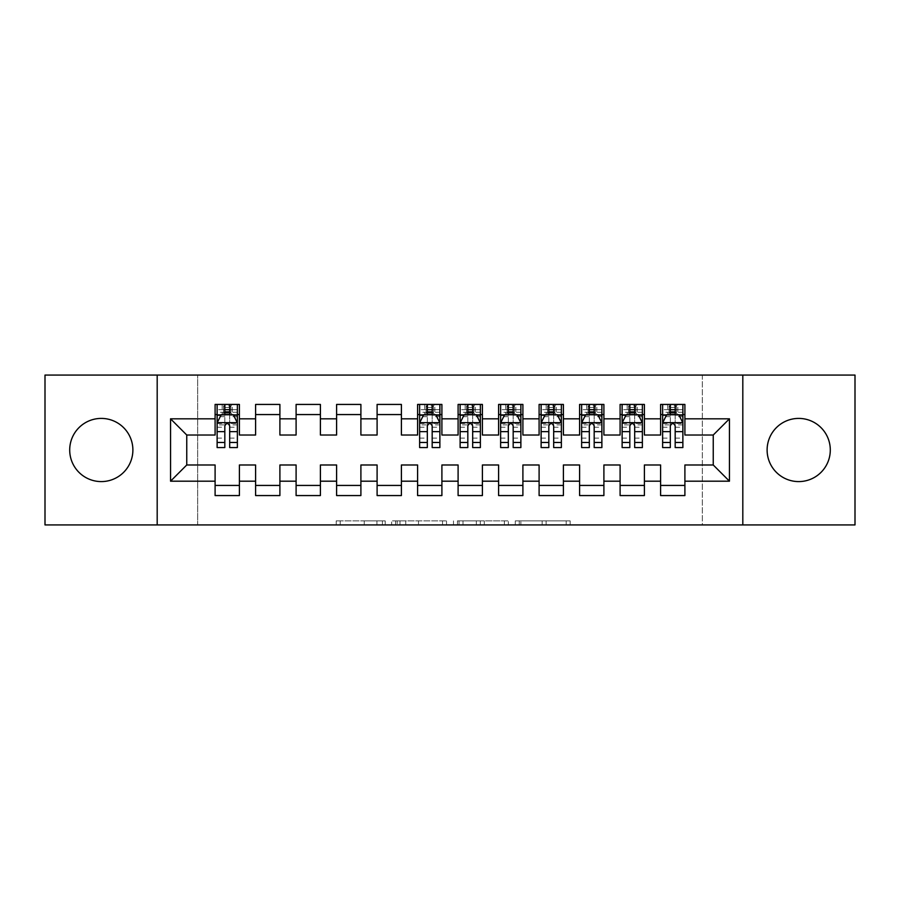 <?xml version="1.0" encoding="UTF-8"?>
<svg xmlns="http://www.w3.org/2000/svg" width="900" height="900" viewBox="0 0 900 900"><rect width="100%" height="100%" fill="white"/><g stroke="black" fill="none" stroke-linecap="round" stroke-linejoin="round"><path stroke-width="0.67" stroke-dasharray="4.5 3.38" d="M385.2 524.925L340.178 524.925L385.2 524.925L385.2 520.875L364.23 520.875L364.23 524.925L364.23 520.875L385.2 520.875L385.2 524.925L385.2 520.875L364.23 520.875L364.23 524.925L364.23 520.875L385.2 520.875L340.178 520.875L385.2 520.875M798.705 418.41A31.59 31.59 0 0 0 767.115 450A31.59 31.59 0 0 0 798.705 481.59A31.59 31.59 0 0 0 830.295 450A31.59 31.59 0 0 0 798.705 418.41M101.295 418.41A31.59 31.59 0 0 0 69.705 450A31.59 31.59 0 0 0 101.295 481.59A31.59 31.59 0 0 0 132.885 450A31.59 31.59 0 0 0 101.295 418.41M566.179 524.925L519.266 524.925L566.179 524.925L566.179 520.875L546.109 520.875L570.15 520.875L570.15 524.925L570.15 520.875L519.266 520.875L570.15 520.875L570.15 524.925L570.15 520.875L566.179 520.875L566.179 524.925M542.126 524.925L520.864 524.925L542.126 524.925L542.126 520.875L546.109 520.875L542.126 520.875L542.126 524.925L542.126 520.875L520.864 520.875L520.864 524.925L520.864 520.875L542.126 520.875L542.126 524.925M515.295 524.925L519.266 524.925L515.295 524.925L515.295 520.875L519.266 520.875L515.295 520.875L515.295 524.925M336.206 524.925L340.178 524.925L336.206 524.925L336.206 520.875L340.178 520.875L336.206 520.875L336.206 524.925M702.315 524.925L197.685 524.925L197.685 375.075L702.315 375.075L702.315 524.925L855 524.925L855 375.075L702.315 375.075L702.315 524.925M45 524.925L197.685 524.925L197.685 375.075L45 375.075L45 524.925M446.524 524.925L442.541 524.925L446.524 524.925L446.524 520.875L446.524 524.925M395.64 524.925L442.541 524.925L391.657 524.925L395.64 524.925L395.64 520.875L446.524 520.875L391.657 520.875L391.657 524.925L391.657 520.875L395.64 520.875L395.64 524.925M457.459 524.925L508.343 524.925L453.476 524.925L457.459 524.925L457.459 520.875L508.343 520.875L508.343 524.925L508.343 520.875L484.29 520.875L484.29 524.925M644.4 485.438L644.4 495.562L620.1 495.562L620.1 485.438L644.4 485.438L644.4 464.985L660.6 464.985L660.6 485.438L684.9 485.438L684.9 464.985L713.25 464.985L713.25 435.015L684.9 435.015L684.9 404.438L660.6 404.438L660.6 414.562L684.9 414.562M620.1 404.438L644.4 404.438L644.4 414.562L620.1 414.562L620.1 404.438M563.4 485.438L563.4 495.562L539.1 495.562L539.1 485.438L563.4 485.438L563.4 464.985L579.6 464.985L579.6 485.438L603.9 485.438L603.9 464.985L620.1 464.985L620.1 485.438M539.1 404.438L563.4 404.438L563.4 414.562L539.1 414.562L539.1 404.438M482.4 485.438L482.4 495.562L458.1 495.562L458.1 485.438L482.4 485.438L482.4 464.985L498.6 464.985L498.6 485.438L522.9 485.438L522.9 464.985L539.1 464.985L539.1 485.438M458.1 404.438L482.4 404.438L482.4 414.562L458.1 414.562L458.1 404.438M401.4 485.438L401.4 495.562L377.1 495.562L377.1 485.438L401.4 485.438L401.4 464.985L417.6 464.985L417.6 485.438L441.9 485.438L441.9 464.985L458.1 464.985L458.1 485.438M377.1 404.438L401.4 404.438L401.4 414.562L377.1 414.562L377.1 404.438M320.4 485.438L320.4 495.562L296.1 495.562L296.1 485.438L320.4 485.438L320.4 464.985L336.6 464.985L336.6 485.438L360.9 485.438L360.9 464.985L377.1 464.985L377.1 485.438M296.1 404.438L320.4 404.438L320.4 414.562L296.1 414.562L296.1 404.438M239.4 485.438L239.4 495.562L215.1 495.562L215.1 485.438L239.4 485.438L239.4 464.985L255.6 464.985L255.6 485.438L279.9 485.438L279.9 464.985L296.1 464.985L296.1 485.438M215.1 404.438L239.4 404.438L239.4 414.562L215.1 414.562L215.1 404.438M255.6 404.438L279.9 404.438L279.9 414.562L255.6 414.562L255.6 404.438M279.9 485.438L279.9 495.562L255.6 495.562L255.6 485.438M336.6 404.438L360.9 404.438L360.9 414.562L336.6 414.562L336.6 404.438M360.9 485.438L360.9 495.562L336.6 495.562L336.6 485.438M417.6 404.438L441.9 404.438L441.9 414.562L417.6 414.562L417.6 404.438M441.9 485.438L441.9 495.562L417.6 495.562L417.6 485.438M498.6 404.438L522.9 404.438L522.9 414.562L498.6 414.562L498.6 404.438M522.9 485.438L522.9 495.562L498.6 495.562L498.6 485.438M579.6 404.438L603.9 404.438L603.9 414.562L579.6 414.562L579.6 404.438M603.9 485.438L603.9 495.562L579.6 495.562L579.6 485.438M684.9 485.438L684.9 495.562L660.6 495.562L660.6 485.438M660.6 414.562L660.6 435.015L644.4 435.015L644.4 414.562M620.1 414.562L620.1 435.015L603.9 435.015L603.9 414.562M579.6 414.562L579.6 435.015L563.4 435.015L563.4 414.562M539.1 414.562L539.1 435.015L522.9 435.015L522.9 414.562M498.6 414.562L498.6 435.015L482.4 435.015L482.4 414.562M458.1 414.562L458.1 435.015L441.9 435.015L441.9 414.562M417.6 414.562L417.6 435.015L401.4 435.015L401.4 414.562M377.1 414.562L377.1 435.015L360.9 435.015L360.9 414.562M336.6 414.562L336.6 435.015L320.4 435.015L320.4 414.562M296.1 414.562L296.1 435.015L279.9 435.015L279.9 414.562M215.1 414.562L215.1 435.015L186.75 435.015L186.75 464.985L215.1 464.985L215.1 485.438M255.6 414.562L255.6 435.015L239.4 435.015L239.4 414.562M670.725 407.475L674.775 407.475L674.775 411.525L670.725 411.525L670.725 407.475L669.105 405.855L676.395 405.855L669.105 405.855L669.105 413.145L676.395 413.145L676.395 405.855L676.395 413.145L669.105 413.145L669.105 405.855L667.688 404.438L667.688 414.562L662.625 414.562L682.875 414.562L682.875 404.438L662.625 404.438L682.875 404.438M630.225 407.475L634.275 407.475L634.275 411.525L630.225 411.525L630.225 407.475L628.605 405.855L635.895 405.855L628.605 405.855L628.605 413.145L635.895 413.145L635.895 405.855L635.895 413.145L628.605 413.145L628.605 405.855L627.188 404.438L627.188 414.562L622.125 414.562L642.375 414.562L642.375 404.438L622.125 404.438L642.375 404.438M589.725 407.475L593.775 407.475L593.775 411.525L589.725 411.525L589.725 407.475L588.105 405.855L595.395 405.855L588.105 405.855L588.105 413.145L595.395 413.145L595.395 405.855L595.395 413.145L588.105 413.145L588.105 405.855L586.688 404.438L586.688 414.562L581.625 414.562L601.875 414.562L601.875 404.438L581.625 404.438L601.875 404.438M549.225 407.475L553.275 407.475L553.275 411.525L549.225 411.525L549.225 407.475L547.605 405.855L554.895 405.855L547.605 405.855L547.605 413.145L554.895 413.145L554.895 405.855L554.895 413.145L547.605 413.145L547.605 405.855L546.188 404.438L546.188 414.562L541.125 414.562L561.375 414.562L561.375 404.438L541.125 404.438L561.375 404.438M508.725 407.475L512.775 407.475L512.775 411.525L508.725 411.525L508.725 407.475L507.105 405.855L514.395 405.855L507.105 405.855L507.105 413.145L514.395 413.145L514.395 405.855L514.395 413.145L507.105 413.145L507.105 405.855L505.688 404.438L505.688 414.562L500.625 414.562L520.875 414.562L520.875 404.438L500.625 404.438L520.875 404.438M468.225 407.475L472.275 407.475L472.275 411.525L468.225 411.525L468.225 407.475L466.605 405.855L473.895 405.855L466.605 405.855L466.605 413.145L473.895 413.145L473.895 405.855L473.895 413.145L466.605 413.145L466.605 405.855L465.188 404.438L465.188 414.562L460.125 414.562L480.375 414.562L480.375 404.438L460.125 404.438L480.375 404.438M427.725 407.475L431.775 407.475L431.775 411.525L427.725 411.525L427.725 407.475L426.105 405.855L433.395 405.855L426.105 405.855L426.105 413.145L433.395 413.145L433.395 405.855L433.395 413.145L426.105 413.145L426.105 405.855L424.688 404.438L424.688 414.562L419.625 414.562L439.875 414.562L439.875 404.438L419.625 404.438L439.875 404.438M225.225 407.475L229.275 407.475L229.275 411.525L225.225 411.525L225.225 407.475L223.605 405.855L230.895 405.855L223.605 405.855L223.605 413.145L230.895 413.145L230.895 405.855L230.895 413.145L223.605 413.145L223.605 405.855L222.188 404.438L222.188 414.562L217.125 414.562L237.375 414.562L237.375 404.438L217.125 404.438L237.375 404.438M157.185 524.925L157.185 375.075M742.815 375.075L742.815 524.925M400.005 524.925L405.776 524.925L400.005 524.925L400.005 520.875L397.226 520.875L397.226 524.925L397.226 520.875L405.776 520.875L400.005 520.875L400.005 524.925M405.776 524.925L418.5 524.925L405.776 524.925L405.776 520.875L418.5 520.875L418.5 524.925L418.5 520.875L405.776 520.875L405.776 524.925M457.459 520.875L480.308 520.875L480.308 524.925L480.308 520.875L476.336 520.875L480.308 520.875L480.308 524.925L480.308 520.875L484.29 520.875M459.045 520.875L459.045 524.925L459.045 520.875M453.476 520.875L453.476 524.925L453.476 520.875M224.82 414.562L217.125 414.562L217.125 409.702L224.82 409.702L224.82 404.438M217.125 422.865L217.125 442.305L217.125 422.865L221.175 414.765L233.325 414.765L237.375 422.865L237.375 442.305L237.375 422.865M217.125 414.562L217.125 404.438M217.125 447.57L217.125 409.702L237.375 409.702L237.375 414.562L232.312 414.562L232.312 404.438L229.275 407.475M237.375 447.57L237.375 409.702L229.68 409.702L229.68 404.438M224.82 447.57L224.82 424.901L217.125 424.901M217.125 423.495L224.82 423.495L224.82 442.305L224.82 425.902C226.44 422.831 228.06 422.831 229.68 425.902L229.68 442.305L229.68 423.495L237.375 423.495M224.82 409.702L224.82 424.901M237.375 424.901L229.68 424.901L229.68 409.702M224.82 423.495L224.82 414.765M229.68 414.765L229.68 423.495M229.68 424.901L229.68 447.57M237.375 414.562L229.68 414.562M229.275 411.525L232.312 414.562L222.188 414.562L225.225 411.525M427.32 414.562L419.625 414.562L419.625 409.702L427.32 409.702L427.32 404.438M419.625 422.865L419.625 442.305L419.625 422.865L423.675 414.765L435.825 414.765L439.875 422.865L439.875 442.305L439.875 422.865M419.625 414.562L419.625 404.438M419.625 447.57L419.625 409.702L439.875 409.702L439.875 414.562L434.812 414.562L434.812 404.438L431.775 407.475M439.875 447.57L439.875 409.702L432.18 409.702L432.18 404.438M427.32 447.57L427.32 424.901L419.625 424.901M419.625 423.495L427.32 423.495L427.32 442.305L427.32 425.902C428.94 422.831 430.56 422.831 432.18 425.902L432.18 442.305L432.18 423.495L439.875 423.495M427.32 409.702L427.32 424.901M439.875 424.901L432.18 424.901L432.18 409.702M427.32 423.495L427.32 414.765M432.18 414.765L432.18 423.495M432.18 424.901L432.18 447.57M439.875 414.562L432.18 414.562M431.775 411.525L434.812 414.562L424.688 414.562L427.725 411.525M467.82 414.562L460.125 414.562L460.125 409.702L467.82 409.702L467.82 404.438M460.125 422.865L460.125 442.305L460.125 422.865L464.175 414.765L476.325 414.765L480.375 422.865L480.375 442.305L480.375 422.865M460.125 414.562L460.125 404.438M460.125 447.57L460.125 409.702L480.375 409.702L480.375 414.562L475.312 414.562L475.312 404.438L472.275 407.475M480.375 447.57L480.375 409.702L472.68 409.702L472.68 404.438M467.82 447.57L467.82 424.901L460.125 424.901M460.125 423.495L467.82 423.495L467.82 442.305L467.82 425.902C469.44 422.831 471.06 422.831 472.68 425.902L472.68 442.305L472.68 423.495L480.375 423.495M467.82 409.702L467.82 424.901M480.375 424.901L472.68 424.901L472.68 409.702M467.82 423.495L467.82 414.765M472.68 414.765L472.68 423.495M472.68 424.901L472.68 447.57M480.375 414.562L472.68 414.562M472.275 411.525L475.312 414.562L465.188 414.562L468.225 411.525M508.32 414.562L500.625 414.562L500.625 409.702L508.32 409.702L508.32 404.438M500.625 422.865L500.625 442.305L500.625 422.865L504.675 414.765L516.825 414.765L520.875 422.865L520.875 442.305L520.875 422.865M500.625 414.562L500.625 404.438M500.625 447.57L500.625 409.702L520.875 409.702L520.875 414.562L515.812 414.562L515.812 404.438L512.775 407.475M520.875 447.57L520.875 409.702L513.18 409.702L513.18 404.438M508.32 447.57L508.32 424.901L500.625 424.901M500.625 423.495L508.32 423.495L508.32 442.305L508.32 425.902C509.94 422.831 511.56 422.831 513.18 425.902L513.18 442.305L513.18 423.495L520.875 423.495M508.32 409.702L508.32 424.901M520.875 424.901L513.18 424.901L513.18 409.702M508.32 423.495L508.32 414.765M513.18 414.765L513.18 423.495M513.18 424.901L513.18 447.57M520.875 414.562L513.18 414.562M512.775 411.525L515.812 414.562L505.688 414.562L508.725 411.525M548.82 414.562L541.125 414.562L541.125 409.702L548.82 409.702L548.82 404.438M541.125 422.865L541.125 442.305L541.125 422.865L545.175 414.765L557.325 414.765L561.375 422.865L561.375 442.305L561.375 422.865M541.125 414.562L541.125 404.438M541.125 447.57L541.125 409.702L561.375 409.702L561.375 414.562L556.312 414.562L556.312 404.438L553.275 407.475M561.375 447.57L561.375 409.702L553.68 409.702L553.68 404.438M548.82 447.57L548.82 424.901L541.125 424.901M541.125 423.495L548.82 423.495L548.82 442.305L548.82 425.902C550.44 422.831 552.06 422.831 553.68 425.902L553.68 442.305L553.68 423.495L561.375 423.495M548.82 409.702L548.82 424.901M561.375 424.901L553.68 424.901L553.68 409.702M548.82 423.495L548.82 414.765M553.68 414.765L553.68 423.495M553.68 424.901L553.68 447.57M561.375 414.562L553.68 414.562M553.275 411.525L556.312 414.562L546.188 414.562L549.225 411.525M589.32 414.562L581.625 414.562L581.625 409.702L589.32 409.702L589.32 404.438M581.625 422.865L581.625 442.305L581.625 422.865L585.675 414.765L597.825 414.765L601.875 422.865L601.875 442.305L601.875 422.865M581.625 414.562L581.625 404.438M581.625 447.57L581.625 409.702L601.875 409.702L601.875 414.562L596.812 414.562L596.812 404.438L593.775 407.475M601.875 447.57L601.875 409.702L594.18 409.702L594.18 404.438M589.32 447.57L589.32 424.901L581.625 424.901M581.625 423.495L589.32 423.495L589.32 442.305L589.32 425.902C590.94 422.831 592.56 422.831 594.18 425.902L594.18 442.305L594.18 423.495L601.875 423.495M589.32 409.702L589.32 424.901M601.875 424.901L594.18 424.901L594.18 409.702M589.32 423.495L589.32 414.765M594.18 414.765L594.18 423.495M594.18 424.901L594.18 447.57M601.875 414.562L594.18 414.562M593.775 411.525L596.812 414.562L586.688 414.562L589.725 411.525M629.82 414.562L622.125 414.562L622.125 409.702L629.82 409.702L629.82 404.438M622.125 422.865L622.125 442.305L622.125 422.865L626.175 414.765L638.325 414.765L642.375 422.865L642.375 442.305L642.375 422.865M622.125 414.562L622.125 404.438M622.125 447.57L622.125 409.702L642.375 409.702L642.375 414.562L637.312 414.562L637.312 404.438L634.275 407.475M642.375 447.57L642.375 409.702L634.68 409.702L634.68 404.438M629.82 447.57L629.82 424.901L622.125 424.901M622.125 423.495L629.82 423.495L629.82 442.305L629.82 425.902C631.44 422.831 633.06 422.831 634.68 425.902L634.68 442.305L634.68 423.495L642.375 423.495M629.82 409.702L629.82 424.901M642.375 424.901L634.68 424.901L634.68 409.702M629.82 423.495L629.82 414.765M634.68 414.765L634.68 423.495M634.68 424.901L634.68 447.57M642.375 414.562L634.68 414.562M634.275 411.525L637.312 414.562L627.188 414.562L630.225 411.525M670.32 414.562L662.625 414.562L662.625 409.702L670.32 409.702L670.32 404.438M662.625 422.865L662.625 442.305L662.625 422.865L666.675 414.765L678.825 414.765L682.875 422.865L682.875 442.305L682.875 422.865M662.625 414.562L662.625 404.438M662.625 447.57L662.625 409.702L682.875 409.702L682.875 414.562L677.812 414.562L677.812 404.438L674.775 407.475M682.875 447.57L682.875 409.702L675.18 409.702L675.18 404.438M670.32 447.57L670.32 424.901L662.625 424.901M662.625 423.495L670.32 423.495L670.32 442.305L670.32 425.902C671.94 422.831 673.56 422.831 675.18 425.902L675.18 442.305L675.18 423.495L682.875 423.495M670.32 409.702L670.32 424.901M682.875 424.901L675.18 424.901L675.18 409.702M670.32 423.495L670.32 414.765M675.18 414.765L675.18 423.495M675.18 424.901L675.18 447.57M682.875 414.562L675.18 414.562M674.775 411.525L677.812 414.562L667.688 414.562L670.725 411.525M382.421 520.875L382.421 524.925L382.421 520.875M376.954 520.875L376.954 524.925L376.954 520.875M340.178 520.875L340.178 524.925L340.178 520.875M442.541 520.875L442.541 524.925L442.541 520.875M504.36 520.875L504.36 524.925L504.36 520.875M476.336 520.875L476.336 524.925L476.336 520.875M463.016 520.875L463.016 524.925L463.016 520.875M546.109 520.875L546.109 524.925L546.109 520.875M519.266 520.875L519.266 524.925L519.266 520.875M217.226 422.662L237.274 422.662M217.125 438.086L224.82 438.086M224.82 416.666L217.125 416.666M237.375 416.666L229.68 416.666M220.928 415.249L224.82 415.249M229.68 415.249L233.572 415.249M229.68 438.086L237.375 438.086M217.125 427.23L224.82 427.23M229.68 427.23L237.375 427.23M237.375 412.279L229.68 412.279M224.82 412.279L217.125 412.279M419.726 422.662L439.774 422.662M419.625 438.086L427.32 438.086M427.32 416.666L419.625 416.666M439.875 416.666L432.18 416.666M423.428 415.249L427.32 415.249M432.18 415.249L436.072 415.249M432.18 438.086L439.875 438.086M419.625 427.23L427.32 427.23M432.18 427.23L439.875 427.23M439.875 412.279L432.18 412.279M427.32 412.279L419.625 412.279M460.226 422.662L480.274 422.662M460.125 438.086L467.82 438.086M467.82 416.666L460.125 416.666M480.375 416.666L472.68 416.666M463.928 415.249L467.82 415.249M472.68 415.249L476.572 415.249M472.68 438.086L480.375 438.086M460.125 427.23L467.82 427.23M472.68 427.23L480.375 427.23M480.375 412.279L472.68 412.279M467.82 412.279L460.125 412.279M500.726 422.662L520.774 422.662M500.625 438.086L508.32 438.086M508.32 416.666L500.625 416.666M520.875 416.666L513.18 416.666M504.428 415.249L508.32 415.249M513.18 415.249L517.072 415.249M513.18 438.086L520.875 438.086M500.625 427.23L508.32 427.23M513.18 427.23L520.875 427.23M520.875 412.279L513.18 412.279M508.32 412.279L500.625 412.279M541.226 422.662L561.274 422.662M541.125 438.086L548.82 438.086M548.82 416.666L541.125 416.666M561.375 416.666L553.68 416.666M544.928 415.249L548.82 415.249M553.68 415.249L557.572 415.249M553.68 438.086L561.375 438.086M541.125 427.23L548.82 427.23M553.68 427.23L561.375 427.23M561.375 412.279L553.68 412.279M548.82 412.279L541.125 412.279M581.726 422.662L601.774 422.662M581.625 438.086L589.32 438.086M589.32 416.666L581.625 416.666M601.875 416.666L594.18 416.666M585.428 415.249L589.32 415.249M594.18 415.249L598.072 415.249M594.18 438.086L601.875 438.086M581.625 427.23L589.32 427.23M594.18 427.23L601.875 427.23M601.875 412.279L594.18 412.279M589.32 412.279L581.625 412.279M622.226 422.662L642.274 422.662M622.125 438.086L629.82 438.086M629.82 416.666L622.125 416.666M642.375 416.666L634.68 416.666M625.928 415.249L629.82 415.249M634.68 415.249L638.572 415.249M634.68 438.086L642.375 438.086M622.125 427.23L629.82 427.23M634.68 427.23L642.375 427.23M642.375 412.279L634.68 412.279M629.82 412.279L622.125 412.279M662.726 422.662L682.774 422.662M662.625 438.086L670.32 438.086M670.32 416.666L662.625 416.666M682.875 416.666L675.18 416.666M666.428 415.249L670.32 415.249M675.18 415.249L679.072 415.249M675.18 438.086L682.875 438.086M662.625 427.23L670.32 427.23M675.18 427.23L682.875 427.23M682.875 412.279L675.18 412.279M670.32 412.279L662.625 412.279M217.125 442.305L224.82 442.305M229.68 442.305L237.375 442.305M419.625 442.305L427.32 442.305M432.18 442.305L439.875 442.305M460.125 442.305L467.82 442.305M472.68 442.305L480.375 442.305M500.625 442.305L508.32 442.305M513.18 442.305L520.875 442.305M541.125 442.305L548.82 442.305M553.68 442.305L561.375 442.305M581.625 442.305L589.32 442.305M594.18 442.305L601.875 442.305M622.125 442.305L629.82 442.305M634.68 442.305L642.375 442.305M662.625 442.305L670.32 442.305M675.18 442.305L682.875 442.305"/><path stroke-width="1.35" d="M798.705 418.41A31.59 31.59 0 0 0 767.115 450A31.59 31.59 0 0 0 798.705 481.59A31.59 31.59 0 0 0 830.295 450A31.59 31.59 0 0 0 798.705 418.41M101.295 418.41A31.59 31.59 0 0 0 69.705 450A31.59 31.59 0 0 0 101.295 481.59A31.59 31.59 0 0 0 132.885 450A31.59 31.59 0 0 0 101.295 418.41M742.815 524.925L855 524.925L855 375.075L742.815 375.075L742.815 524.925L157.185 524.925L157.185 375.075L45 375.075L45 524.925L157.185 524.925M742.815 375.075L157.185 375.075M170.55 481.185L170.55 418.815L215.1 418.815L215.1 435.015L186.75 435.015L186.75 464.985L170.55 481.185L215.1 481.185L215.1 495.562L239.4 495.562L239.4 481.185L255.6 481.185L255.6 495.562L279.9 495.562L279.9 481.185L296.1 481.185L296.1 495.562L320.4 495.562L320.4 481.185L336.6 481.185L336.6 495.562L360.9 495.562L360.9 481.185L377.1 481.185L377.1 495.562L401.4 495.562L401.4 481.185L417.6 481.185L417.6 495.562L441.9 495.562L441.9 481.185L458.1 481.185L458.1 495.562L482.4 495.562L482.4 481.185L498.6 481.185L498.6 495.562L522.9 495.562L522.9 481.185L539.1 481.185L539.1 495.562L563.4 495.562L563.4 481.185L579.6 481.185L579.6 495.562L603.9 495.562L603.9 481.185L620.1 481.185L620.1 495.562L644.4 495.562L644.4 481.185L660.6 481.185L660.6 495.562L684.9 495.562L684.9 464.985L713.25 464.985L713.25 435.015L684.9 435.015L684.9 418.815L729.45 418.815L729.45 481.185L684.9 481.185M684.9 418.815L684.9 404.438L660.6 404.438L660.6 418.815L644.4 418.815L644.4 404.438L620.1 404.438L620.1 418.815L603.9 418.815L603.9 404.438L579.6 404.438L579.6 418.815L563.4 418.815L563.4 404.438L539.1 404.438L539.1 418.815L522.9 418.815L522.9 404.438L498.6 404.438L498.6 418.815L482.4 418.815L482.4 404.438L458.1 404.438L458.1 418.815L441.9 418.815L441.9 404.438L417.6 404.438L417.6 418.815L401.4 418.815L401.4 404.438L377.1 404.438L377.1 418.815L360.9 418.815L360.9 404.438L336.6 404.438L336.6 418.815L320.4 418.815L320.4 404.438L296.1 404.438L296.1 418.815L279.9 418.815L279.9 404.438L255.6 404.438L255.6 418.815L239.4 418.815L239.4 404.438L215.1 404.438L215.1 418.815M644.4 481.185L644.4 464.985L660.6 464.985L660.6 481.185M729.45 418.815L713.25 435.015M603.9 481.185L603.9 464.985L620.1 464.985L620.1 481.185M660.6 418.815L660.6 435.015L644.4 435.015L644.4 418.815M563.4 481.185L563.4 464.985L579.6 464.985L579.6 481.185M620.1 418.815L620.1 435.015L603.9 435.015L603.9 418.815M522.9 481.185L522.9 464.985L539.1 464.985L539.1 481.185M579.6 418.815L579.6 435.015L563.4 435.015L563.4 418.815M482.4 481.185L482.4 464.985L498.6 464.985L498.6 481.185M539.1 418.815L539.1 435.015L522.9 435.015L522.9 418.815M441.9 481.185L441.9 464.985L458.1 464.985L458.1 481.185M498.6 418.815L498.6 435.015L482.4 435.015L482.4 418.815M401.4 481.185L401.4 464.985L417.6 464.985L417.6 481.185M458.1 418.815L458.1 435.015L441.9 435.015L441.9 418.815M360.9 481.185L360.9 464.985L377.1 464.985L377.1 481.185M417.6 418.815L417.6 435.015L401.4 435.015L401.4 418.815M320.4 481.185L320.4 464.985L336.6 464.985L336.6 481.185M377.1 418.815L377.1 435.015L360.9 435.015L360.9 418.815M279.9 481.185L279.9 464.985L296.1 464.985L296.1 481.185M336.6 418.815L336.6 435.015L320.4 435.015L320.4 418.815M239.4 481.185L239.4 464.985L255.6 464.985L255.6 481.185M296.1 418.815L296.1 435.015L279.9 435.015L279.9 418.815M186.75 464.985L215.1 464.985L215.1 481.185M255.6 418.815L255.6 435.015L239.4 435.015L239.4 418.815M660.6 414.562L662.625 414.562M682.875 414.562L684.9 414.562M620.1 414.562L622.125 414.562M642.375 414.562L644.4 414.562M579.6 414.562L581.625 414.562M601.875 414.562L603.9 414.562M539.1 414.562L541.125 414.562M561.375 414.562L563.4 414.562M498.6 414.562L500.625 414.562M520.875 414.562L522.9 414.562M458.1 414.562L460.125 414.562M480.375 414.562L482.4 414.562M417.6 414.562L419.625 414.562M439.875 414.562L441.9 414.562M377.1 414.562L401.4 414.562M336.6 414.562L360.9 414.562M296.1 414.562L320.4 414.562M255.6 414.562L279.9 414.562M215.1 414.562L217.125 414.562M237.375 414.562L239.4 414.562M215.1 485.438L239.4 485.438M255.6 485.438L279.9 485.438M296.1 485.438L320.4 485.438M336.6 485.438L360.9 485.438M377.1 485.438L401.4 485.438M417.6 485.438L441.9 485.438M458.1 485.438L482.4 485.438M498.6 485.438L522.9 485.438M539.1 485.438L563.4 485.438M579.6 485.438L603.9 485.438M620.1 485.438L644.4 485.438M660.6 485.438L684.9 485.438M170.55 418.815L186.75 435.015M713.25 464.985L729.45 481.185M229.68 409.702L224.82 409.702M237.375 442.496L229.68 442.496L229.68 447.57L237.375 447.57L237.375 422.865L233.325 414.765L221.175 414.765L217.125 422.865L217.125 447.57L224.82 447.57L224.82 442.496L217.125 442.496M217.125 422.865L217.125 404.438M237.375 422.865L237.375 404.438M224.82 414.765L224.82 404.438M229.68 404.438L229.68 414.765M229.68 442.496L229.68 425.902C228.06 422.786 226.44 422.786 224.82 425.902L224.82 442.496M229.68 414.562L224.82 414.562M432.18 409.702L427.32 409.702M439.875 442.496L432.18 442.496L432.18 447.57L439.875 447.57L439.875 422.865L435.825 414.765L423.675 414.765L419.625 422.865L419.625 447.57L427.32 447.57L427.32 442.496L419.625 442.496M419.625 422.865L419.625 404.438M439.875 422.865L439.875 404.438M427.32 414.765L427.32 404.438M432.18 404.438L432.18 414.765M432.18 442.496L432.18 425.902C430.56 422.786 428.94 422.786 427.32 425.902L427.32 442.496M432.18 414.562L427.32 414.562M472.68 409.702L467.82 409.702M480.375 442.496L472.68 442.496L472.68 447.57L480.375 447.57L480.375 422.865L476.325 414.765L464.175 414.765L460.125 422.865L460.125 447.57L467.82 447.57L467.82 442.496L460.125 442.496M460.125 422.865L460.125 404.438M480.375 422.865L480.375 404.438M467.82 414.765L467.82 404.438M472.68 404.438L472.68 414.765M472.68 442.496L472.68 425.902C471.06 422.786 469.44 422.786 467.82 425.902L467.82 442.496M472.68 414.562L467.82 414.562M513.18 409.702L508.32 409.702M520.875 442.496L513.18 442.496L513.18 447.57L520.875 447.57L520.875 422.865L516.825 414.765L504.675 414.765L500.625 422.865L500.625 447.57L508.32 447.57L508.32 442.496L500.625 442.496M500.625 422.865L500.625 404.438M520.875 422.865L520.875 404.438M508.32 414.765L508.32 404.438M513.18 404.438L513.18 414.765M513.18 442.496L513.18 425.902C511.56 422.786 509.94 422.786 508.32 425.902L508.32 442.496M513.18 414.562L508.32 414.562M553.68 409.702L548.82 409.702M561.375 442.496L553.68 442.496L553.68 447.57L561.375 447.57L561.375 422.865L557.325 414.765L545.175 414.765L541.125 422.865L541.125 447.57L548.82 447.57L548.82 442.496L541.125 442.496M541.125 422.865L541.125 404.438M561.375 422.865L561.375 404.438M548.82 414.765L548.82 404.438M553.68 404.438L553.68 414.765M553.68 442.496L553.68 425.902C552.06 422.786 550.44 422.786 548.82 425.902L548.82 442.496M553.68 414.562L548.82 414.562M594.18 409.702L589.32 409.702M601.875 442.496L594.18 442.496L594.18 447.57L601.875 447.57L601.875 422.865L597.825 414.765L585.675 414.765L581.625 422.865L581.625 447.57L589.32 447.57L589.32 442.496L581.625 442.496M581.625 422.865L581.625 404.438M601.875 422.865L601.875 404.438M589.32 414.765L589.32 404.438M594.18 404.438L594.18 414.765M594.18 442.496L594.18 425.902C592.56 422.786 590.94 422.786 589.32 425.902L589.32 442.496M594.18 414.562L589.32 414.562M634.68 409.702L629.82 409.702M642.375 442.496L634.68 442.496L634.68 447.57L642.375 447.57L642.375 422.865L638.325 414.765L626.175 414.765L622.125 422.865L622.125 447.57L629.82 447.57L629.82 442.496L622.125 442.496M622.125 422.865L622.125 404.438M642.375 422.865L642.375 404.438M629.82 414.765L629.82 404.438M634.68 404.438L634.68 414.765M634.68 442.496L634.68 425.902C633.06 422.786 631.44 422.786 629.82 425.902L629.82 442.496M634.68 414.562L629.82 414.562M675.18 409.702L670.32 409.702M682.875 442.496L675.18 442.496L675.18 447.57L682.875 447.57L682.875 422.865L678.825 414.765L666.675 414.765L662.625 422.865L662.625 447.57L670.32 447.57L670.32 442.496L662.625 442.496M662.625 422.865L662.625 404.438M682.875 422.865L682.875 404.438M670.32 414.765L670.32 404.438M675.18 404.438L675.18 414.765M675.18 442.496L675.18 425.902C673.56 422.786 671.94 422.786 670.32 425.902L670.32 442.496M675.18 414.562L670.32 414.562M237.274 422.662L217.226 422.662M217.125 415.249L220.928 415.249M233.572 415.249L237.375 415.249M224.82 431.64L217.125 431.64M237.375 431.64L229.68 431.64M229.68 412.279L224.82 412.279M439.774 422.662L419.726 422.662M419.625 415.249L423.428 415.249M436.072 415.249L439.875 415.249M427.32 431.64L419.625 431.64M439.875 431.64L432.18 431.64M432.18 412.279L427.32 412.279M480.274 422.662L460.226 422.662M460.125 415.249L463.928 415.249M476.572 415.249L480.375 415.249M467.82 431.64L460.125 431.64M480.375 431.64L472.68 431.64M472.68 412.279L467.82 412.279M520.774 422.662L500.726 422.662M500.625 415.249L504.428 415.249M517.072 415.249L520.875 415.249M508.32 431.64L500.625 431.64M520.875 431.64L513.18 431.64M513.18 412.279L508.32 412.279M561.274 422.662L541.226 422.662M541.125 415.249L544.928 415.249M557.572 415.249L561.375 415.249M548.82 431.64L541.125 431.64M561.375 431.64L553.68 431.64M553.68 412.279L548.82 412.279M601.774 422.662L581.726 422.662M581.625 415.249L585.428 415.249M598.072 415.249L601.875 415.249M589.32 431.64L581.625 431.64M601.875 431.64L594.18 431.64M594.18 412.279L589.32 412.279M642.274 422.662L622.226 422.662M622.125 415.249L625.928 415.249M638.572 415.249L642.375 415.249M629.82 431.64L622.125 431.64M642.375 431.64L634.68 431.64M634.68 412.279L629.82 412.279M682.774 422.662L662.726 422.662M662.625 415.249L666.428 415.249M679.072 415.249L682.875 415.249M670.32 431.64L662.625 431.64M682.875 431.64L675.18 431.64M675.18 412.279L670.32 412.279"/></g></svg>
